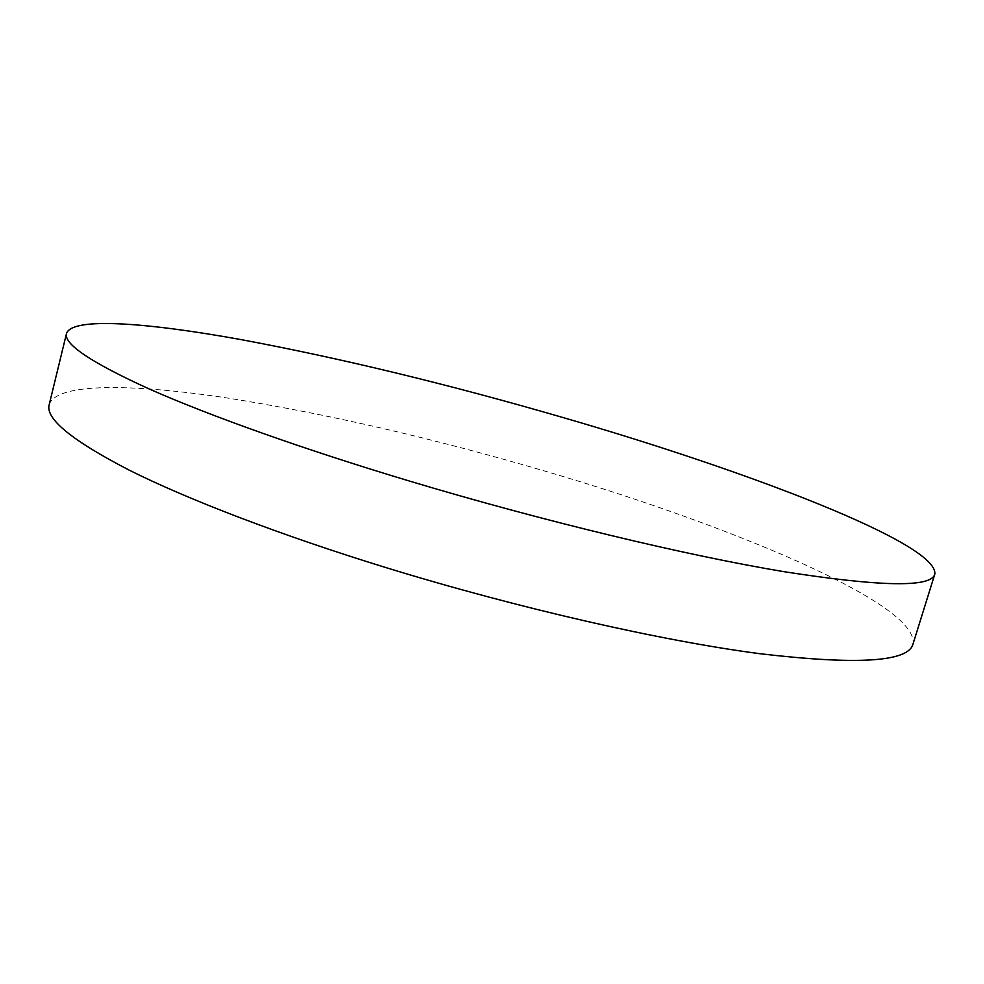 <?xml version="1.0" encoding="UTF-8"?>
<svg xmlns="http://www.w3.org/2000/svg" width="984" height="984" viewBox="0 0 984 984"><rect width="100%" height="100%" fill="white"/><g stroke="black" fill="none" stroke-linecap="round" stroke-linejoin="round"><path stroke-width="0.74" stroke-dasharray="4.92 3.69" d="M49.2 404.633C56.334 382.653 131.401 383.612 226.295 397.831C326.54 413.661 433.575 438.323 547.399 471.828C731.616 525.886 920.028 604.336 912.967 644.176"/><path stroke-width="1.48" d="M934.8 574.164L912.967 644.176C908.232 661.986 857.002 665.147 759.304 653.634C661.334 640.756 518.125 608.223 386.343 567.719C280.255 535.062 187.673 499.417 129.113 470.094C71.783 440.426 45.153 418.606 49.2 404.633L66.543 333.367C72.361 316.885 146.641 322.518 241.203 339.628C341.141 358.324 448.298 384.264 562.688 417.45C747.803 471.028 938.847 543.721 934.8 574.164C931.43 587.669 881.147 586.833 783.953 571.667C686.377 555.419 542.688 521.016 409.811 481.164C302.838 449.061 209.075 415.506 149.408 389.061C90.946 362.444 63.32 343.883 66.543 333.367"/></g></svg>
